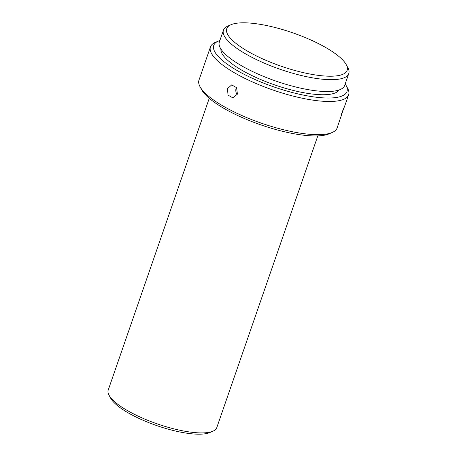 <?xml version="1.0" encoding="UTF-8"?>
<svg xmlns="http://www.w3.org/2000/svg" width="457" height="457" viewBox="0 0 457 457"><rect width="100%" height="100%" fill="white"/><g stroke="black" fill="none" stroke-linecap="round" stroke-linejoin="round"><path stroke-width="0.69" d="M209.917 432.499A54.829 15.207 -160.9 0 1 209.849 432.528A54.829 15.207 -160.9 0 1 209.774 432.562A54.829 15.207 -160.9 0 1 156.614 425.547A54.829 15.207 -160.9 0 1 110.645 398.178L109.034 395.185A57.439 15.932 19.1 0 0 157.191 423.856A57.439 15.932 19.1 0 0 212.888 431.208A57.439 15.932 19.1 0 0 212.962 431.174A57.439 15.932 19.1 0 0 216.778 427.626L317.798 135.9M340.888 117.095L341.71 113.336C344.607 105.904 346.155 102.368 343.167 110.011L337.129 127.943A73.103 20.279 -160.9 0 1 332.273 132.461L329.154 133.815A70.492 19.554 -160.9 0 1 241.656 117.329A70.492 19.554 -160.9 0 1 201.611 89.646L200 86.659A73.103 20.279 -160.9 0 1 198.978 80.106L210.466 46.922A73.103 20.279 -160.9 0 1 215.327 42.41A73.103 20.279 -160.9 0 1 215.418 42.37M332.273 132.461A73.103 20.279 -160.9 0 1 332.176 132.501A73.103 20.279 -160.9 0 1 241.525 115.364A73.103 20.279 -160.9 0 1 200 86.659M345.195 83.905A70.492 19.554 -160.9 0 1 345.983 85.219L347.594 88.212A73.103 20.279 -160.9 0 1 348.622 94.765L344.864 105.607M344.578 106.264L343.167 110.011M348.622 94.765A73.103 20.279 -160.9 0 1 343.67 99.318A73.103 20.279 -160.9 0 1 262.781 86.264A73.103 20.279 -160.9 0 1 210.466 46.922M345.983 85.219A70.492 19.554 -160.9 0 1 342.202 95.93A70.492 19.554 -160.9 0 1 254.892 79.455A70.492 19.554 -160.9 0 1 218.44 41.056A70.492 19.554 -160.9 0 1 218.526 41.016A70.492 19.554 -160.9 0 1 219.868 40.507M237.406 94.096L232.933 97.895L228.037 95.13L227.477 88.669L231.693 84.899L236.6 87.658L237.406 94.096M236.395 87.356A6.529 5.358 -95.5 0 0 236.206 87.835A6.529 5.358 -95.5 0 0 237.16 94.702M339.088 89.978A62.66 17.383 -160.9 0 1 335.329 92.88A62.66 17.383 -160.9 0 1 267.842 82.409A62.66 17.383 -160.9 0 1 220.914 49.059M346.229 64.648A63.7 17.674 -160.9 0 1 342.813 74.325A63.7 17.674 -160.9 0 1 263.912 59.439A63.7 17.674 -160.9 0 1 230.968 24.729A63.7 17.674 -160.9 0 1 231.048 24.695A63.7 17.674 -160.9 0 1 292.817 32.847A63.7 17.674 -160.9 0 1 346.229 64.648L347.84 67.636A66.311 18.394 -160.9 0 1 348.771 73.583A66.311 18.394 -160.9 0 1 344.281 77.713A66.311 18.394 -160.9 0 1 270.904 65.871A66.311 18.394 -160.9 0 1 223.444 30.185A66.311 18.394 -160.9 0 1 227.854 26.089A66.311 18.394 -160.9 0 1 227.94 26.049M348.771 73.583L344.669 85.43A66.311 18.394 -160.9 0 1 340.174 89.561A66.311 18.394 -160.9 0 1 266.797 77.719A66.311 18.394 -160.9 0 1 219.343 42.033L223.444 30.185M209.249 98.312L108.229 390.038A57.439 15.932 19.1 0 0 109.034 395.185M209.849 432.528L212.962 431.174M218.44 41.056L215.327 42.41M230.968 24.729L227.854 26.089"/></g></svg>
